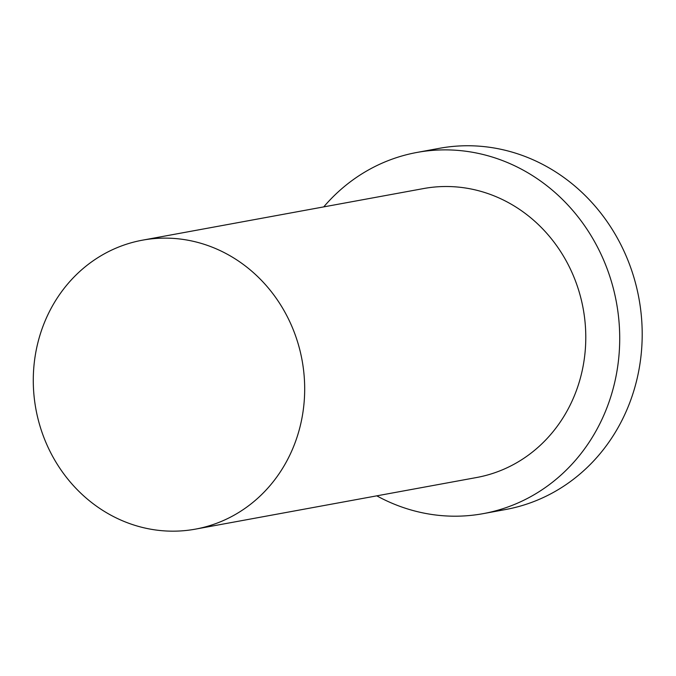 <?xml version="1.0" encoding="UTF-8"?>
<svg xmlns="http://www.w3.org/2000/svg" width="676" height="676" viewBox="0 0 676 676"><rect width="100%" height="100%" fill="white"/><g stroke="black" fill="none" stroke-linecap="round" stroke-linejoin="round"><path stroke-width="1.01" d="M119.627 519.523A146.886 135.31 -100.4 0 0 195.508 529.122A146.886 135.31 -100.4 0 0 302.071 360.215A146.886 135.31 -100.4 0 0 142.459 240.174A146.886 135.31 -100.4 0 0 33.8 367.55A146.886 135.31 -100.4 0 0 119.627 519.523M376.785 495.838A183.61 169.144 -100.4 0 0 388.379 501.634A183.61 169.144 -100.4 0 0 483.239 513.633L505.724 509.501A183.61 169.144 -100.4 0 0 638.93 298.37A183.61 169.144 -100.4 0 0 439.408 148.314L416.923 152.446A183.61 169.144 -100.4 0 0 323.736 206.89M483.239 513.633A183.61 169.144 -100.4 0 0 616.444 302.493A183.61 169.144 -100.4 0 0 416.923 152.446M195.508 529.122L476.605 477.518A146.886 135.31 -100.4 0 0 583.168 308.602A146.886 135.31 -100.4 0 0 423.556 188.562L142.459 240.174"/></g></svg>
